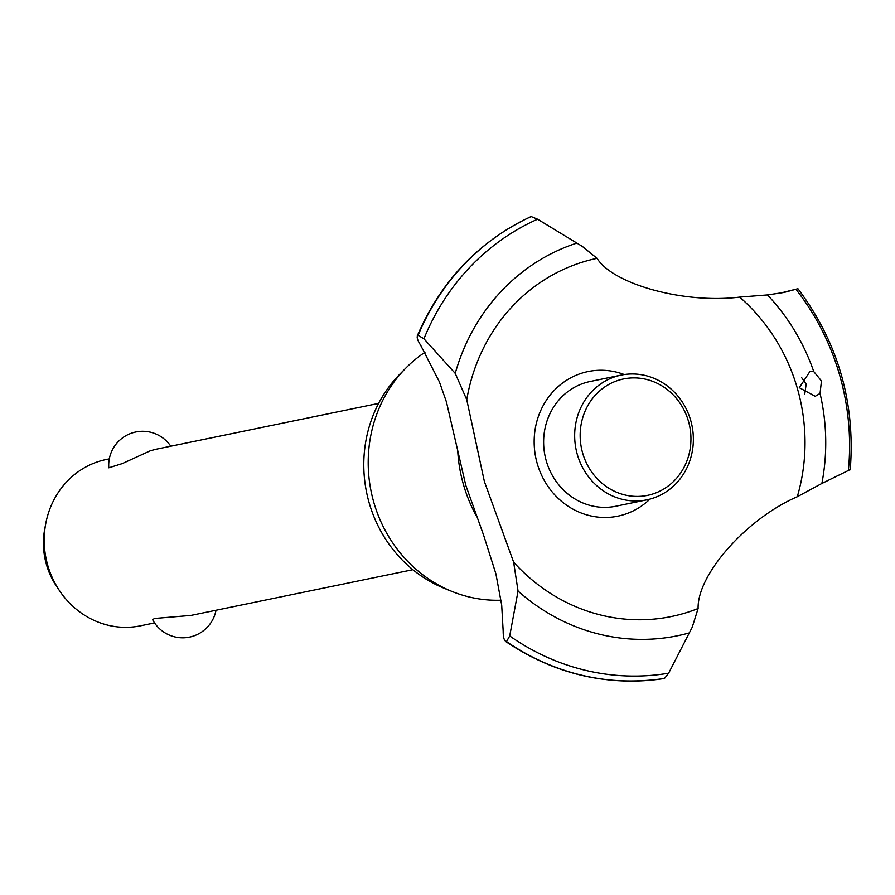 <?xml version="1.0" encoding="UTF-8"?>
<svg xmlns="http://www.w3.org/2000/svg" width="895" height="895" viewBox="0 0 895 895"><rect width="100%" height="100%" fill="white"/><g stroke="black" fill="none" stroke-linecap="round" stroke-linejoin="round"><path stroke-width="1.34" d="M378.619 403.399L156.692 449.111L150.539 450.677L122.291 463.588L108.798 467.805A33.954 33.954 0 0 1 170.777 446.213M109.313 458.866L106.214 459.504A84.902 78.883 78.4 0 0 99.804 461.126A84.902 78.883 78.4 0 0 45.757 523.597A84.902 78.883 78.4 0 0 59.607 590.834A84.902 78.883 78.4 0 0 140.47 625.818L154.555 622.909M216.019 610.245A33.954 33.954 0 0 1 152.631 619.687L154.533 618.479L190.948 615.413L412.875 569.701M59.607 590.834L56.586 586.359A72.54 67.394 -101.6 0 1 44.75 528.9L45.757 523.597M501.066 600.209A134.205 124.696 -101.6 0 1 451.718 591.338L443.83 588.127A128.623 119.505 -101.6 0 1 399.774 374.244L405.748 368.181A134.205 124.696 -101.6 0 1 424.968 352.283M451.718 591.338A134.205 124.696 -101.6 0 1 405.748 368.181M476.274 515.822A143.48 133.31 -101.6 0 1 457.681 450.084M664.515 678.455A242.388 225.204 -101.6 0 1 506.447 641.592C504.265 641.111 503.169 637.632 503.18 631.176L501.692 605.042L495.908 573.852L483.658 535.299L465.792 485.325L446.426 401.889L439.423 381.919L420.65 345.224C417.215 339.831 416.354 336.531 418.043 335.301L423.939 338.78L455.231 373.383L466.754 399.718L484.374 481.488L513.64 562.183L518.06 591.047L509.714 635.942L506.514 641.581L505.507 641.379C554.71 674.45 607.694 686.812 664.47 678.466L668.643 673.197L692.238 627.194L698.111 608.51A182.916 169.949 -101.6 0 1 685.223 613.019A182.916 169.949 -101.6 0 1 513.64 562.183M530.925 216.624C478.859 241.147 440.966 280.929 417.249 335.972L418.043 335.301A242.388 225.204 -101.6 0 1 531.194 216.545L530.713 216.758M649.927 499.108A73.826 68.591 -101.6 0 1 623.423 514.759A73.826 68.591 -101.6 0 1 537.269 463.711A73.826 68.591 -101.6 0 1 582.5 372.969A73.826 68.591 -101.6 0 1 624.274 374.558M466.754 399.718A182.916 169.949 -101.6 0 1 583.831 261.709A182.916 169.949 -101.6 0 1 597.043 258.342L582.321 246.405L537.604 219.208L531.194 216.545M698.111 608.522C697.104 574.478 746.721 518.608 797.288 496.736L821.867 483.479L849.612 469.875M821.465 380.946L820.055 393.42L815.244 396.317L799.302 387.692L809.986 371.403L813.745 371.559L821.465 380.946M804.739 394.158L806.182 384.1L801.596 377.556M779.422 293.336L797.367 288.861L784.098 292.452L767.451 294.936L739.662 297.106A182.916 169.949 -101.6 0 1 797.288 496.736M739.662 297.106C684.653 303.92 613.377 284.52 597.043 258.342M797.367 288.861L797.993 288.783C838.078 342.304 855.497 402.649 850.25 469.808M646.861 499.835L615.816 506.234A63.668 59.16 -101.6 0 1 545.614 458.408A63.668 59.16 -101.6 0 1 585.319 382.724A63.668 59.16 -101.6 0 1 590.118 381.505L621.175 375.106A63.668 59.16 -101.6 0 1 691.376 422.932A63.668 59.16 -101.6 0 1 651.672 498.616A63.668 59.16 -101.6 0 1 646.861 499.835A63.668 59.16 -101.6 0 1 576.66 452.009A63.668 59.16 -101.6 0 1 616.364 376.325A63.668 59.16 -101.6 0 1 621.175 375.106M619.083 380.084A59.428 55.221 78.4 0 0 582.667 453.127A59.428 55.221 78.4 0 0 652.03 494.23A59.428 55.221 78.4 0 0 688.445 421.187A59.428 55.221 78.4 0 0 619.083 380.084M820.055 393.42A202.997 188.61 -101.6 0 1 821.867 483.479M796.069 289.454A237.992 221.121 -101.6 0 1 839.555 374.804A237.992 221.121 -101.6 0 1 848.359 470.625M767.451 294.936A202.997 188.61 -101.6 0 1 813.745 371.559M664.571 678.444A242.388 225.204 -101.6 0 1 506.514 641.581M668.643 673.197A237.992 221.121 -101.6 0 1 509.714 635.942M689.284 632.91A202.997 188.61 -101.6 0 1 518.06 591.047M455.231 373.383A202.997 188.61 -101.6 0 1 576.772 243.116M423.939 338.78A237.992 221.121 -101.6 0 1 537.604 219.208M418.11 335.289A242.388 225.204 -101.6 0 1 531.25 216.534"/></g></svg>
